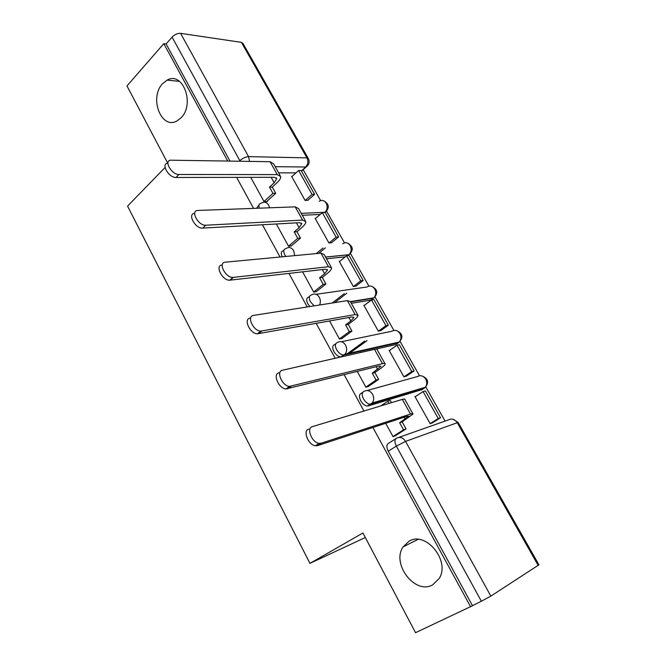 <?xml version="1.0" encoding="UTF-8"?>
<svg xmlns="http://www.w3.org/2000/svg" width="666" height="666" viewBox="0 0 666 666"><rect width="100%" height="100%" fill="white"/><g stroke="black" fill="none" stroke-linecap="round" stroke-linejoin="round"><path stroke-width="1" d="M408.999 541.258C425.491 530.602 450.507 560.655 439.277 578.379L432.517 584.956C414.91 594.963 391.217 563.677 403.113 546.886L408.999 541.258M162.654 83.625L167.108 80.136C182.8 70.829 195.263 104.146 181.035 117.782L177.422 120.663C161.597 130.694 148.643 97.835 162.654 83.625M362.828 392.224L361.33 393.248C359.066 394.322 358.866 396.819 360.722 400.765C362.595 403.904 364.76 405.669 367.207 406.052L371.037 404.087L369.98 404.187C367.524 403.796 365.359 402.031 363.486 398.884C361.621 394.938 361.813 392.432 364.077 391.367C367.324 389.66 370.163 390.642 372.594 394.289C374.15 397.51 374.026 400.399 372.236 402.98L371.037 404.087L424.167 388.32L425.333 387.271C427.081 384.856 427.214 382.151 425.732 379.17C423.401 375.782 420.662 374.908 417.515 376.523L367.182 390.509M335.781 343.739L334.698 344.538C332.384 345.438 332.118 347.794 333.916 351.623C335.889 354.886 338.161 356.676 340.734 356.976L340.9 356.976M309.465 296.478L308.741 297.053C306.368 297.785 306.052 300.016 307.792 303.729L309.89 306.535M283.849 250.374L283.408 250.749C281.06 251.298 280.661 253.321 282.209 256.81M258.974 205.086L256.477 208.275M373.476 403.363L373.127 402.714M445.071 421.087L425.765 386.879M419.48 375.749L400.066 341.367M393.881 330.394L374.991 296.928M368.881 286.105L350.499 253.546M344.464 242.857L326.581 211.172M320.612 200.591L303.163 169.688M365.318 537.52L309.948 563.361L362.928 532.991L415.551 632.7L470.537 606.676L372.902 427.48M167.682 163.062L126.981 85.947L163.786 43.656L227.73 161.03M236.638 177.364L253.538 208.383M262.454 224.758L280.028 257.009M288.969 273.418L307.242 306.959M316.192 323.385L335.198 358.275M344.164 374.717L363.936 411.014M165.068 167.507L127.564 206.11L309.948 563.361M538.22 565.467L457.234 422.719L458.233 422.627L538.944 564.801L490.85 596.112L481.36 601.24L396.328 446.128C394.389 442.049 394.505 439.393 396.695 438.153C400.083 436.546 403.03 437.62 405.552 441.4L490.85 596.112M470.537 606.676L481.36 601.24M295.979 172.885L278.629 172.827M163.786 43.656L166.117 43.973L172.086 37.121C174.725 34.465 177.564 33.208 180.594 33.35L241.417 42.358L243.065 43.59L308.142 158.233M250.741 177.339L264.077 201.648L267.299 201.548L267.083 201.157M292.207 176.324L291.591 176.324L305.095 200.433L307.942 200.208M315.759 218.281L315.118 218.315L328.946 242.99L331.735 242.615M276.34 223.984L288.603 246.337L291.566 245.712M339.868 261.23L339.202 261.305L353.355 286.563L356.094 286.03M302.605 271.853L313.744 292.141L316.666 291.367M364.577 305.195L363.861 305.311L378.355 331.185L381.035 330.478M329.57 320.987L339.51 339.111L342.391 338.178M389.91 350.199L389.111 350.383L403.954 376.889L406.576 376.007M357.259 371.445L365.942 387.271L368.773 386.18M415.917 396.278L414.976 396.561L430.194 423.718L432.742 422.644M422.386 389.485L368.273 405.944M397.036 343.748L395.862 344.572L375.607 349.167M372.261 299.076L370.854 300.141L351.323 303.296M345.304 256.851L326.515 258.766M320.229 214.444L302.289 215.293M385.706 423.285L393.057 436.68L395.837 435.422M422.802 388.719L422.952 387.978M397.352 342.99L397.435 342.441M472.385 605.486L388.236 451.198C386.313 447.136 386.455 444.488 388.653 443.24L395.829 438.703M166.117 43.973L229.978 161.064M264.002 201.507L272.935 193.365L275.716 193.306L272.269 187.079L269.48 187.121L274.201 182.784L276.706 178.621L274.35 177.298L175.957 177.481C168.881 177.88 160.706 163.969 167.541 163.203M280.045 175.366L273.584 163.761L270.071 161.705L170.471 160.19C163.636 160.931 171.845 174.867 178.921 174.492L277.256 174.609L280.719 176.573C280.869 178.23 279.62 180.295 276.981 182.759L272.269 187.079M272.935 193.365L269.48 187.121M314.593 194.372L301.14 170.521L298.593 170.504L312.063 194.43L314.593 194.372L307.784 200.349M305.253 200.424L312.063 194.43M291.8 176.69L298.593 170.504M275.716 193.306L266.625 201.573M288.528 246.195L297.76 238.303L300.499 238.103L296.961 231.718L294.222 231.901L299.101 227.697L301.798 223.768L299.55 222.685L202.689 228.105C195.363 228.896 187.079 213.769 194.589 213.378M305.261 220.621L298.543 208.558L295.196 206.851L197.636 210.456C190.126 210.831 198.443 225.99 205.769 225.216L302.564 220.08L305.852 221.686C305.91 223.193 304.57 225.141 301.84 227.531L296.961 231.718M297.76 238.303L294.222 231.901M329.054 242.982L336.114 237.138L338.594 236.946L325.116 212.287L301.223 213.37M338.594 236.946L331.543 242.774M325.399 247.852L318.756 253.355M336.114 237.138L322.327 212.645L324.833 212.537M316.25 253.588L322.91 248.077M315.309 218.664L322.327 212.645M300.499 238.103L291.075 246.137M313.661 291.999L323.21 284.374L325.899 284.016L322.277 277.472L319.58 277.805L324.625 273.743L327.522 270.063L325.399 269.231L229.762 280.195C222.261 280.769 214.569 265.293 222.161 264.993M331.119 267.033L324.126 254.479L320.962 253.147L225.333 262.179C217.74 262.462 225.466 277.963 232.967 277.414L328.513 266.716L331.626 267.948C331.585 269.289 330.145 271.112 327.314 273.418L322.277 277.472M323.21 284.374L319.58 277.805M363.17 280.536L349.076 255.544L346.62 255.794L360.739 280.869L363.17 280.536L355.852 286.214M346.77 293.256L334.682 302.63M332.217 303.022L344.314 293.623M353.413 286.555L360.739 280.869M339.385 261.621L346.62 255.794M325.899 284.016L316.109 291.808M339.427 338.952L349.309 331.618L351.939 331.094L348.226 324.384L345.587 324.883L350.807 320.962L353.912 317.54L351.914 316.983L257.467 333.791C250.016 333.924 243.057 318.781 250.216 318.115M370.854 300.141L373.826 297.852L350.374 301.59L347.386 300.632L253.505 315.418C246.362 316.067 253.355 331.235 260.797 331.127L355.136 314.56L358.067 315.393C357.908 316.566 356.368 318.256 353.446 320.479L348.226 324.384M349.309 331.618L345.587 324.883M388.336 325.183L373.909 299.583L371.495 299.966L385.955 325.649L388.336 325.183L380.727 330.702M367.049 340.617L348.659 353.946M346.228 354.495L364.643 341.125M378.346 331.177L385.955 325.649M364.027 305.611L371.495 299.966M351.939 331.094L341.758 338.653M365.859 387.113L376.082 380.078L378.654 379.387L374.85 372.502L372.261 373.168L380.985 366.258L379.129 365.984L286.014 388.961C278.663 388.661 272.352 373.817 279.079 372.793M384.856 363.478L377.289 349.9C377.372 349.117 376.44 348.934 374.508 349.359L282.509 370.213C275.782 371.228 282.134 386.097 289.477 386.413L382.459 363.653C384.382 363.195 385.289 363.328 385.189 364.069C384.923 365.06 383.275 366.625 380.244 368.748L374.85 372.502M376.082 380.078L372.261 373.168M360.822 352.464L363.436 351.873M360.298 352.58L360.722 352.281M414.119 370.904L399.334 344.68L396.978 345.221L411.788 371.536L414.119 370.904L406.152 376.29M403.929 376.848L411.788 371.536M389.26 350.657L396.978 345.221M378.654 379.387L368.015 386.705M392.965 436.521L403.546 429.803L406.069 428.929L402.156 421.869L399.633 422.71L408.774 416.258L407.059 416.283L317.54 445.637L315.443 445.77C308.233 445.071 302.481 430.469 308.799 429.087M412.795 413.619L404.92 399.483C405.095 398.859 404.229 398.817 402.339 399.384L312.371 426.64C306.052 428.013 311.846 442.64 319.047 443.356L321.145 443.231L410.514 414.061C412.387 413.453 413.228 413.444 413.028 414.036L402.156 421.869M403.546 429.803L399.633 422.71M388.986 403.43L387.787 401.273L390.343 400.507L391.533 402.655M380.852 405.894L387.787 401.273M440.534 417.765L425.391 390.892L423.085 391.583L438.261 418.548L440.534 417.765L432.092 423.052M430.144 423.643L438.261 418.548M415.109 396.803L423.085 391.583M406.069 428.929L394.83 436.063M336.588 349.658C334.782 345.829 335.04 343.465 337.354 342.574C340.493 340.767 343.24 341.641 345.612 345.188C347.211 348.576 346.994 351.581 344.971 354.212L343.406 355.036C340.834 354.72 338.561 352.93 336.588 349.658M314.086 305.877L310.373 301.681C308.624 297.968 308.932 295.737 311.305 295.013C314.335 293.115 317.008 293.881 319.314 297.327C320.612 299.925 320.704 302.481 319.58 305.011M285.822 256.46L284.815 254.911C283.125 251.315 283.483 249.217 285.889 248.634L285.922 248.618C288.853 246.645 291.433 247.327 293.673 250.666L294.672 255.627M259.357 208.175C258.433 205.461 258.908 203.879 260.789 203.421L261.522 203.072C264.277 201.398 266.658 202.098 268.664 205.153L269.564 207.792M398.834 437.404L448.718 419.805C451.989 418.256 454.828 419.23 457.234 422.719L405.552 441.4L396.328 446.128L388.236 451.198M301.382 170.937L305.727 167L275.208 166.683M180.594 33.35L248.56 156.635L306.959 157.875L241.417 42.358M421.478 390.085L425.374 387.237M395.862 344.572L398.468 342.74L344.139 354.97L341.583 356.826M341.367 341.741L391.974 331.227C395.03 329.52 397.685 330.311 399.958 333.599C401.481 336.746 401.257 339.56 399.275 342.024C403.371 337.379 402.622 333.641 397.044 330.819M374.808 297.103L373.376 298.235L350.541 301.881M316.1 294.322L367.033 286.988C369.988 285.206 372.577 285.905 374.791 289.111C376.357 292.432 376.032 295.346 373.826 297.852C378.23 293.39 377.697 289.627 372.227 286.563M347.735 255.677L348.867 254.77L325.582 257.093M324.642 212.546L324.925 212.304C327.364 209.732 327.789 206.701 326.207 203.213C324.275 200.349 321.953 199.708 319.255 201.265M326.565 211.18L325.116 212.287C329.653 208.1 329.337 204.354 324.167 201.057M350.408 253.629L348.942 254.703C351.39 252.181 351.815 249.167 350.216 245.654C348.06 242.549 345.554 241.925 342.69 243.773M399.791 341.625L398.468 342.74L399.275 342.024L344.971 354.212L340.734 356.976M307.517 164.136L305.727 167C308.1 164.352 308.516 161.314 306.959 157.875L308.433 158.733C309.865 162.021 309.107 164.76 306.16 166.966L301.515 171.179M240.143 161.222L172.086 37.121M239.294 161.214L239.835 160.689C242.699 158.183 245.612 156.826 248.56 156.635L249.542 161.372M178.921 174.492L175.957 177.481M271.162 177.306L274.201 182.784M270.071 161.705L277.256 174.609M205.769 225.216L202.689 228.105M296.42 222.86L299.101 227.697M295.196 206.851L302.564 220.08M233.375 277.381L230.17 280.161M322.327 269.588L324.625 273.743M320.962 253.147L328.513 266.716M261.788 331.06L258.458 333.724M348.901 317.524L350.807 320.962M347.386 300.632L355.136 314.56M291.034 386.322L287.562 388.861M376.173 366.716L377.664 369.405M374.508 349.359L382.459 363.653M321.145 443.231L317.54 445.637M404.179 417.224L405.228 419.114M402.339 399.384L410.514 414.061M167.108 80.136L179.529 81.352M367.207 406.052L372.236 402.98L425.333 387.271C429.104 382.426 428.138 378.713 422.419 376.124M325.549 257.043L348.942 254.703C353.671 250.424 353.33 246.628 347.935 243.315M458.15 422.494L453.454 419.405M403.113 546.886L418.015 539.385M276.248 177.805L276.706 178.621M301.398 223.052L301.798 223.768M229.762 280.195L232.967 277.414M327.181 269.439L327.522 270.063M257.467 333.791L260.797 331.127M353.629 317.033L353.912 317.54M350.366 301.581L357.642 314.635M286.014 388.961L289.477 386.413M315.443 445.77L319.047 443.356"/></g></svg>

